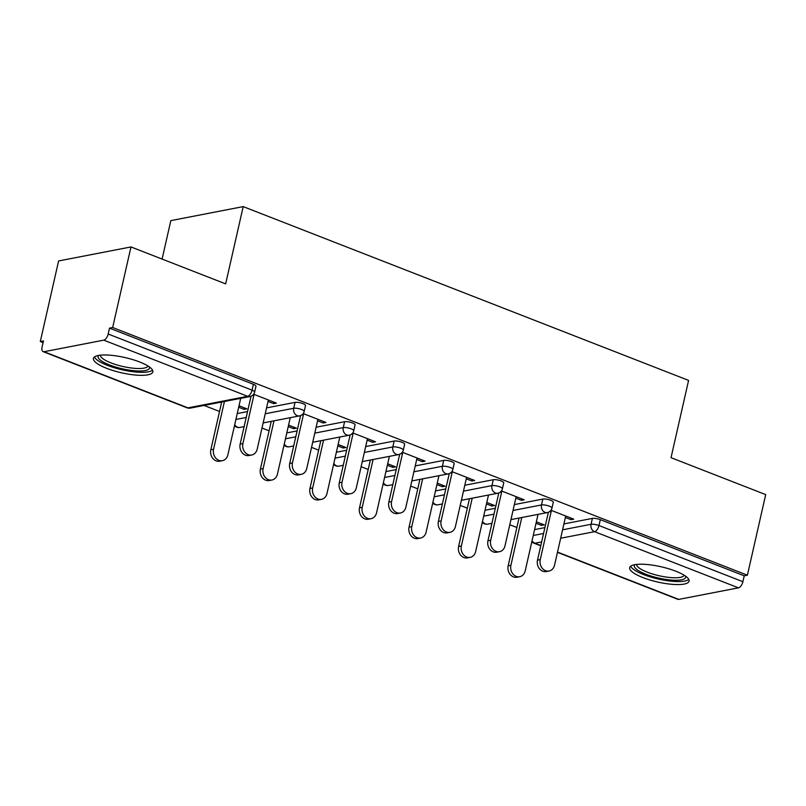 <?xml version="1.0" encoding="UTF-8"?>
<svg xmlns="http://www.w3.org/2000/svg" width="806" height="806" viewBox="0 0 806 806"><rect width="100%" height="100%" fill="white"/><g stroke="black" fill="none" stroke-linecap="round" stroke-linejoin="round"><path stroke-width="1.21" d="M106.674 368.332A30.457 7.818 -167.2 0 0 136.426 375.122A30.457 7.818 -167.2 0 0 152.828 371.898A30.457 7.818 -167.2 0 0 139.589 361.965A30.457 7.818 -167.2 0 0 109.848 355.174A30.457 7.818 -167.2 0 0 93.436 358.398A30.457 7.818 -167.2 0 0 106.674 368.332M642.916 577.58A30.457 7.818 -167.2 0 0 672.667 584.37A30.457 7.818 -167.2 0 0 689.07 581.146A30.457 7.818 -167.2 0 0 675.831 571.212A30.457 7.818 -167.2 0 0 646.09 564.422A30.457 7.818 -167.2 0 0 629.677 567.656A30.457 7.818 -167.2 0 0 642.916 577.58M162.097 259.079L170.832 220.622L243.2 206.608L688.586 380.402L671.035 457.677L765.7 494.612L747.394 575.202L744.23 575.816L600.319 519.658L598.979 525.542L742.89 581.7L744.23 575.816M40.3 341.532L43.464 340.918L42.124 346.812A5.854 2.851 -68.7 0 0 43.161 351.648A5.854 2.851 -68.7 0 0 44.038 351.718L103.752 340.152A5.854 2.851 -68.7 0 0 108.175 334.016L109.505 328.133L112.669 327.518L130.985 246.938L58.606 260.953L40.3 341.532L43.081 342.621M204.069 405.438L219.534 411.473M261.99 428.046L269.093 430.807M311.549 447.38L318.652 450.151M361.108 466.714L368.211 469.485M410.667 486.058L417.76 488.829M460.226 505.392L467.319 508.163M509.785 524.736L516.878 527.507M742.89 581.7A5.854 2.851 111.3 0 1 738.467 587.836L678.753 599.392A5.854 2.851 111.3 0 1 677.886 599.332L557.46 552.342M130.985 246.938L225.65 283.883L243.2 206.608M112.669 327.518L747.394 575.202M550.992 510.269L573.751 519.145L571.011 519.679L571.343 518.208M536.363 521.804L544.211 524.867L541.471 525.391L541.803 523.92M549.873 511.427L551.082 511.901M565.379 517.482L571.011 519.679M536.03 523.275L541.471 525.391M237.246 413.569L247.553 411.574M266.574 407.896L295.046 402.375A5.854 1.501 12.8 0 1 302.975 403.625A5.854 1.501 12.8 0 1 305.524 405.539L304.184 411.423A5.854 1.501 12.8 0 0 301.635 409.519A5.854 1.501 -167.2 0 0 293.706 408.269L295.046 402.375M109.505 328.133L253.416 384.291A5.854 1.501 12.8 0 1 255.965 386.195L254.625 392.089A5.854 1.501 12.8 0 0 252.077 390.175L253.416 384.291M534.59 529.602L544.896 527.608M563.918 523.92L592.39 518.409A5.854 1.501 12.8 0 1 600.319 519.658M317.594 420.792L323.216 422.979L325.967 422.455L303.207 413.569M302.089 414.737L303.298 415.211M288.568 425.105L296.427 428.167L293.676 428.701L294.009 427.23M288.236 426.575L293.676 428.701M336.354 452.247L346.661 450.252M365.682 446.564L394.154 441.053A5.854 1.501 12.8 0 1 402.093 442.303A5.854 1.501 12.8 0 1 404.632 444.217L403.292 450.101A5.854 1.501 12.8 0 0 400.753 448.186A5.854 1.501 -167.2 0 0 392.824 446.947L394.154 441.053M416.712 459.46L422.334 461.657L425.074 461.133L402.325 452.247M401.197 453.415L402.416 453.889M387.686 463.782L395.534 466.845L392.794 467.379L393.127 465.908M387.354 465.253L392.794 467.379M435.472 490.925L445.778 488.93M464.8 485.242L493.272 479.731A5.854 1.501 12.8 0 1 501.201 480.981A5.854 1.501 12.8 0 1 503.75 482.895L502.41 488.779A5.854 1.501 12.8 0 0 499.871 486.864A5.854 1.501 -167.2 0 0 491.932 485.625L493.272 479.731M515.82 498.138L521.452 500.335L524.192 499.801L501.433 490.925M500.314 492.093L501.523 492.567M486.804 502.46L494.652 505.523L491.912 506.057L492.244 504.586M486.471 503.931L491.912 506.057M485.031 510.258L495.337 508.264M514.359 504.586L542.831 499.075A5.854 1.501 12.8 0 1 550.76 500.314A5.854 1.501 12.8 0 1 553.309 502.229L551.969 508.112A5.854 1.501 12.8 0 0 549.42 506.208A5.854 1.501 -167.2 0 0 541.491 504.959L542.831 499.075M437.245 483.126L445.093 486.189L442.353 486.713L442.685 485.242M436.912 484.597L442.353 486.713M466.271 478.804L471.893 481.001L474.633 480.467L451.884 471.591M450.755 472.749L451.975 473.223M385.913 471.591L396.22 469.586M415.241 465.908L443.713 460.397A5.854 1.501 12.8 0 1 451.642 461.647A5.854 1.501 12.8 0 1 454.191 463.551L452.851 469.435A5.854 1.501 12.8 0 0 450.312 467.53A5.854 1.501 -167.2 0 0 442.383 466.281L443.713 460.397M338.127 444.449L345.976 447.511L343.235 448.045L343.568 446.574M337.795 445.92L343.235 448.045M367.153 440.126L372.775 442.323L375.515 441.789L352.766 432.913M351.638 434.071L352.857 434.545M286.805 432.913L297.112 430.918M316.133 427.23L344.605 421.719A5.854 1.501 12.8 0 1 352.534 422.969A5.854 1.501 12.8 0 1 355.073 424.873L353.743 430.767A5.854 1.501 12.8 0 0 351.194 428.852A5.854 1.501 -167.2 0 0 343.265 427.603L344.605 421.719M239.019 405.771L246.868 408.833L244.117 409.367L244.46 407.896M238.677 407.242L244.117 409.367M268.035 401.448L273.657 403.645L276.408 403.111L253.648 394.235M252.53 395.393L253.739 395.867M521.452 500.335L521.784 498.864M471.893 481.001L472.225 479.53M422.334 461.657L422.666 460.186M372.775 442.323L373.107 440.852M323.216 422.979L323.549 421.508M273.657 403.645L274 402.174M549.067 571.021L546.317 571.555A8.785 7.335 -101 0 1 537.501 560.14L540.252 559.606A8.785 7.335 79 0 0 549.067 571.021A8.785 7.335 79 0 0 554.538 565.187L565.711 516.011M537.501 560.14L548.382 512.273M540.252 559.606L551.425 510.43M519.739 576.703L516.989 577.237A8.785 7.335 -101 0 1 508.173 565.822L510.913 565.288A8.785 7.335 79 0 0 519.739 576.703A8.785 7.335 79 0 0 525.21 570.87L538.045 514.369M521.764 517.523L510.913 565.288M519.024 518.057L508.173 565.822M685.664 576.219A26.356 6.77 12.8 0 1 673.272 580.189A26.356 6.77 12.8 0 1 645.797 574.215A26.356 6.77 12.8 0 1 634.876 564.674M636.629 564.432A24.402 6.267 -167.2 0 0 647.268 572.169A24.402 6.267 -167.2 0 0 684.193 575.232M630.705 566.205A30.255 7.768 -167.2 0 0 643.692 574.618A30.255 7.768 -167.2 0 0 688.777 579.393M149.432 366.962A26.356 6.77 12.8 0 1 135.257 370.831A26.356 6.77 12.8 0 1 108.004 364.332A26.356 6.77 12.8 0 1 98.634 355.426M100.397 355.174A24.402 6.267 -167.2 0 0 134.824 368.352A24.402 6.267 -167.2 0 0 147.951 365.984M94.463 356.957A30.255 7.768 -167.2 0 0 136.949 372.11A30.255 7.768 -167.2 0 0 152.536 370.145M499.508 551.687L496.768 552.211A8.785 7.335 -101 0 1 487.942 540.806L490.693 540.272A8.785 7.335 79 0 0 499.508 551.687A8.785 7.335 79 0 0 504.989 545.853L516.162 496.667M487.942 540.806L498.823 492.94M490.693 540.272L501.866 491.096M449.95 532.343L447.209 532.877A8.785 7.335 -101 0 1 438.393 521.462L441.134 520.928A8.785 7.335 79 0 0 449.95 532.343A8.785 7.335 79 0 0 455.43 526.509L466.603 477.333M438.393 521.462L449.264 473.606M441.134 520.928L452.307 471.752M400.391 513.009L397.65 513.543A8.785 7.335 -101 0 1 388.835 502.128L391.575 501.594A8.785 7.335 79 0 0 400.391 513.009A8.785 7.335 79 0 0 405.871 507.175L417.045 457.989M388.835 502.128L399.705 454.262M391.575 501.594L402.748 452.418M350.832 493.665L348.091 494.199A8.785 7.335 -101 0 1 339.276 482.784L342.016 482.26A8.785 7.335 79 0 0 350.832 493.665A8.785 7.335 79 0 0 356.312 487.832L367.486 438.655M339.276 482.784L350.147 434.928M342.016 482.26L353.189 433.074M301.273 474.331L298.532 474.865A8.785 7.335 -101 0 1 289.717 463.45L292.457 462.916A8.785 7.335 79 0 0 301.273 474.331A8.785 7.335 79 0 0 306.754 468.498L317.927 419.322M289.717 463.45L300.588 415.584M292.457 462.916L303.63 413.74M470.18 557.359L467.43 557.893A8.785 7.335 -101 0 1 458.614 546.478L461.364 545.954A8.785 7.335 79 0 0 470.18 557.359A8.785 7.335 79 0 0 475.651 551.526L488.486 495.035M472.215 498.189L461.364 545.954M469.465 498.723L458.614 546.478M420.621 538.025L417.881 538.559A8.785 7.335 -101 0 1 409.055 527.144L411.806 526.61A8.785 7.335 79 0 0 420.621 538.025A8.785 7.335 79 0 0 426.102 532.192L438.938 475.701M422.656 478.845L411.806 526.61M419.916 479.379L409.055 527.144M371.062 518.691L368.322 519.215A8.785 7.335 -101 0 1 359.506 507.8L362.247 507.276A8.785 7.335 79 0 0 371.062 518.691A8.785 7.335 79 0 0 376.543 512.848L389.379 456.357M373.097 459.511L362.247 507.276M370.357 460.045L359.506 507.8M321.503 499.347L318.763 499.881A8.785 7.335 -101 0 1 309.947 488.466L312.688 487.932A8.785 7.335 79 0 0 321.503 499.347A8.785 7.335 79 0 0 326.984 493.514L339.82 437.023M323.538 440.177L312.688 487.932M320.798 440.701L309.947 488.466M271.944 480.013L269.204 480.537A8.785 7.335 -101 0 1 260.388 469.122L263.129 468.598A8.785 7.335 79 0 0 271.944 480.013A8.785 7.335 79 0 0 277.425 474.17L290.261 417.679M273.98 420.833L263.129 468.598M271.239 421.367L260.388 469.122M251.714 454.997L248.973 455.521A8.785 7.335 -101 0 1 240.158 444.106L242.898 443.582A8.785 7.335 79 0 0 251.714 454.997A8.785 7.335 79 0 0 257.195 449.154L268.368 399.978M240.158 444.106L251.029 396.25M242.898 443.582L254.071 394.396M222.385 460.669L219.645 461.203A8.785 7.335 -101 0 1 210.829 449.788L213.57 449.254A8.785 7.335 79 0 0 222.385 460.669A8.785 7.335 79 0 0 227.866 454.836L240.702 398.345M224.421 401.499L213.57 449.254M221.68 402.023L210.829 449.788M738.467 587.836L594.566 531.678L560.664 538.237M541.642 541.924L534.852 543.234L540.816 545.561M557.52 552.08L678.753 599.392M562.578 529.814L591.05 524.293A5.854 1.501 -167.2 0 1 598.979 525.542A5.854 2.851 111.3 0 1 594.566 531.678A5.854 4.886 -101 0 1 591.05 524.293L592.39 518.409M532.061 540.715A5.854 4.886 -101 0 0 534.852 543.234A5.854 2.851 111.3 0 1 533.975 543.173L540.755 545.823M44.038 351.718L187.949 407.866L247.664 396.31L103.752 340.152M108.175 334.016L252.077 390.175A5.854 2.851 -68.7 0 1 247.664 396.31A5.854 4.886 79 0 0 250.031 396.542A5.854 5.854 0 0 0 254.625 392.089M43.161 351.648L187.073 407.806A5.854 2.851 -68.7 0 0 187.949 407.866A5.854 4.886 79 0 0 190.317 408.098L250.031 396.542M533.25 535.486L543.556 533.491M482.502 521.381A5.854 4.886 -101 0 0 485.293 523.9A5.854 4.886 79 0 0 487.66 524.132L491.922 523.306M513.019 510.47L541.491 504.959A5.854 4.886 -101 0 0 545.007 512.334A5.854 4.886 79 0 0 547.375 512.566A5.854 5.854 0 0 0 551.969 508.112M483.691 516.152L493.997 514.157M434.132 496.808L444.438 494.813M463.46 491.136L491.932 485.625A5.854 4.886 -101 0 0 495.448 493A5.854 4.886 79 0 0 497.816 493.232A5.854 5.854 0 0 0 502.41 488.779M384.583 477.474L394.89 475.48M413.911 471.792L442.383 466.281A5.854 4.886 -101 0 0 445.889 473.666A5.854 4.886 79 0 0 448.257 473.888A5.854 5.854 0 0 0 452.851 469.435M335.024 458.13L345.331 456.136M364.352 452.458L392.824 446.947A5.854 4.886 -101 0 0 396.33 454.322A5.854 4.886 79 0 0 398.698 454.554A5.854 5.854 0 0 0 403.292 450.101M285.465 438.796L295.772 436.802M314.793 433.114L343.265 427.603A5.854 4.886 -101 0 0 346.771 434.988A5.854 4.886 79 0 0 349.139 435.21A5.854 5.854 0 0 0 353.743 430.767M235.906 419.463L246.213 417.468M265.234 413.78L293.706 408.269A5.854 4.886 -101 0 0 297.213 415.644A5.854 4.886 79 0 0 299.58 415.876A5.854 5.854 0 0 0 304.184 411.423M432.943 502.047A5.854 4.886 -101 0 0 435.734 504.556A5.854 4.886 79 0 0 438.101 504.788L442.363 503.962M383.394 482.703A5.854 4.886 -101 0 0 386.175 485.222A5.854 4.886 79 0 0 388.542 485.454L392.804 484.628M333.835 463.369A5.854 4.886 -101 0 0 336.616 465.888A5.854 4.886 79 0 0 338.983 466.11L343.245 465.294M284.276 444.025A5.854 4.886 -101 0 0 287.057 446.544A5.854 4.886 79 0 0 289.425 446.776L293.696 445.95M234.717 424.691A5.854 4.886 -101 0 0 237.508 427.21A5.854 4.886 79 0 0 239.876 427.442L244.137 426.616M531.829 541.723A5.854 5.854 0 0 0 533.975 543.173M482.28 522.389A5.854 5.854 0 0 0 487.66 524.132M510.944 519.618L547.375 512.566M432.721 503.045A5.854 5.854 0 0 0 438.101 504.788M461.385 500.284L497.816 493.232M383.162 483.711A5.854 5.854 0 0 0 388.542 485.454M411.826 480.94L448.257 473.888M333.603 464.377A5.854 5.854 0 0 0 338.983 466.11M362.267 461.606L398.698 454.554M284.044 445.033A5.854 5.854 0 0 0 289.425 446.776M312.718 442.272L349.139 435.21M234.486 425.699A5.854 5.854 0 0 0 239.876 427.442M263.159 422.928L299.58 415.876M187.073 407.806A5.854 5.854 0 0 0 190.317 408.098"/></g></svg>
